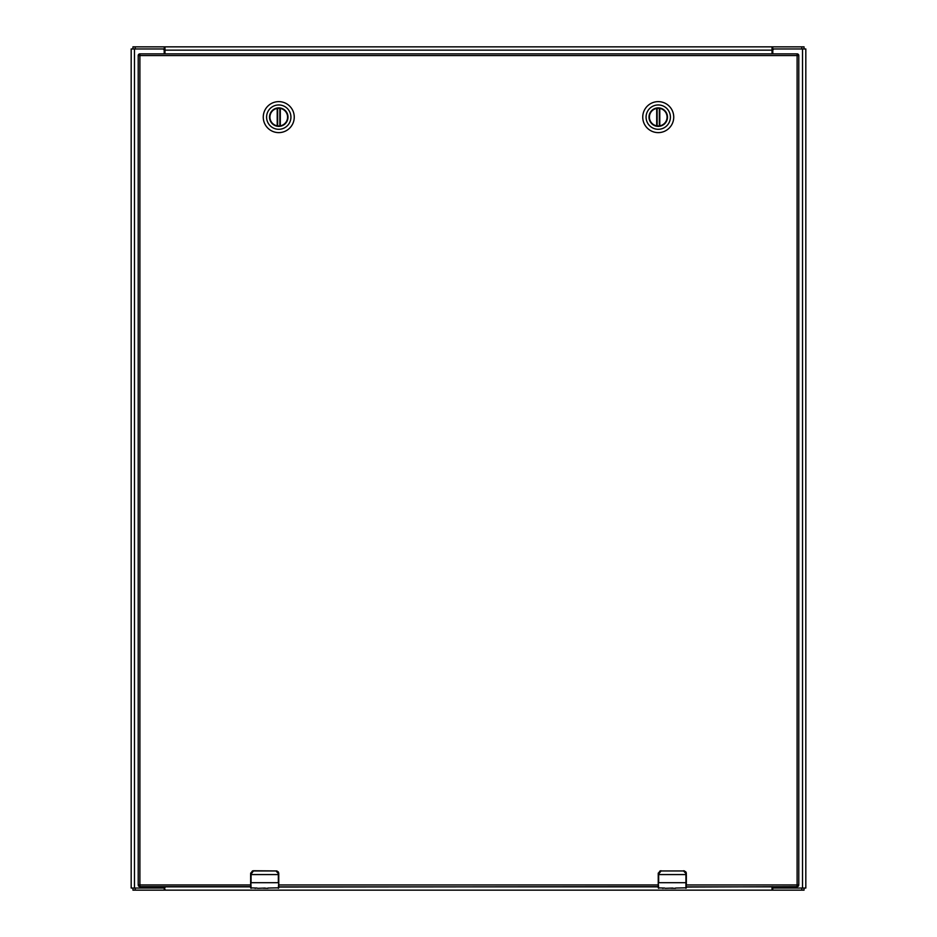 <?xml version="1.0" encoding="UTF-8"?>
<svg xmlns="http://www.w3.org/2000/svg" width="937" height="937" viewBox="0 0 937 937"><rect width="100%" height="100%" fill="white"/><g stroke="black" fill="none" stroke-linecap="round" stroke-linejoin="round"><path stroke-width="1.41" d="M164.209 53.877L164.209 50.645A1.687 1.687 0 0 0 162.523 48.958L131.18 48.958L131.18 888.042L162.523 888.042A1.687 1.687 0 0 0 164.186 886.636M772.814 886.636A1.687 1.687 0 0 0 774.477 888.042L805.82 888.042L805.82 48.958L774.477 48.958A1.687 1.687 0 0 0 772.791 50.645L772.791 53.877M131.18 888.042L131.18 48.958M164.971 886.636L164.268 890.15L132.949 890.15L132.949 888.042L132.949 890.15M804.051 888.042L804.051 890.15L164.268 890.15L164.268 888.042L135.197 888.042L135.197 890.15M164.971 889.283L164.971 890.15M772.029 890.15L772.029 886.636M801.803 890.15L801.803 888.042L772.732 888.042L772.732 890.15L772.029 889.283M164.268 888.042L164.971 887.726M772.732 888.042L772.029 887.726M772.029 53.877L772.029 47.717L772.732 46.85L804.051 46.85L804.051 48.958M132.949 46.85L132.949 48.958L132.949 46.85L772.732 46.85L772.732 48.958L801.803 48.958L801.803 46.85M772.029 47.717L772.029 46.85M164.971 46.85L164.971 53.877M135.197 46.85L135.197 48.958L164.268 48.958L164.268 46.85L164.971 47.717M772.732 48.958L772.029 49.274M164.268 48.958L164.971 49.274M278.757 108.212A8.913 8.913 0 0 1 287.671 117.125A8.913 8.913 0 0 1 278.757 126.038A8.913 8.913 0 0 1 269.844 117.125A8.913 8.913 0 0 1 278.757 108.212M278.757 107.884A9.241 9.241 0 0 1 287.999 117.125A9.241 9.241 0 0 1 278.757 126.366A9.241 9.241 0 0 1 269.516 117.125A9.241 9.241 0 0 1 278.757 107.884M278.757 129.294A12.169 12.169 0 0 1 266.588 117.125A12.169 12.169 0 0 1 278.757 104.956A12.169 12.169 0 0 1 290.927 117.125A12.169 12.169 0 0 1 278.757 129.294M278.757 101.629A15.496 15.496 0 0 0 263.262 117.125A15.496 15.496 0 0 0 278.757 132.621A15.496 15.496 0 0 0 294.253 117.125A15.496 15.496 0 0 0 278.757 101.629M277.657 125.909A8.855 8.855 0 0 0 279.858 125.909L280.304 125.839A8.855 8.855 0 0 0 280.304 108.411L279.858 125.909L279.858 108.341A8.855 8.855 0 0 0 277.657 108.341L277.211 108.411A8.855 8.855 0 0 0 277.211 125.839L277.657 108.341L277.657 125.909M658.242 108.212A8.913 8.913 0 0 1 667.156 117.125A8.913 8.913 0 0 1 658.242 126.038A8.913 8.913 0 0 1 649.329 117.125A8.913 8.913 0 0 1 658.242 108.212M658.242 107.884A9.241 9.241 0 0 1 667.484 117.125A9.241 9.241 0 0 1 658.242 126.366A9.241 9.241 0 0 1 649.001 117.125A9.241 9.241 0 0 1 658.242 107.884M658.242 129.294A12.169 12.169 0 0 1 646.073 117.125A12.169 12.169 0 0 1 658.242 104.956A12.169 12.169 0 0 1 670.412 117.125A12.169 12.169 0 0 1 658.242 129.294M658.242 101.629A15.496 15.496 0 0 0 642.747 117.125A15.496 15.496 0 0 0 658.242 132.621A15.496 15.496 0 0 0 673.738 117.125A15.496 15.496 0 0 0 658.242 101.629M657.142 125.909A8.855 8.855 0 0 0 659.343 125.909L659.789 125.839A8.855 8.855 0 0 0 659.789 108.411L659.343 108.341A8.855 8.855 0 0 0 657.142 108.341L656.696 108.411A8.855 8.855 0 0 0 656.696 125.839L657.142 108.341L657.142 125.909M659.343 125.909L659.343 108.341M658.242 884.95L278.757 884.95L278.757 874.572L251.069 874.572L251.069 882.701L278.336 882.701L278.336 873.507L275.946 870.965L253.458 870.965L250.647 874.572L250.647 887.901L257.054 888.042M267.947 888.042L278.757 887.819M265.136 888.042L257.628 888.323M267.947 888.323L267.01 888.323M278.757 887.058L658.242 886.636M278.757 887.901L278.757 873.565L276.965 870.941L253.458 870.754L252.44 870.941L250.647 873.565L253.458 870.965M263.227 888.241L267.806 888.323M256.75 888.065L254.981 888.323M251.069 888.323L250.647 873.565A2.811 2.811 0 0 1 250.706 873.015A2.811 2.811 0 0 0 250.647 873.565L251.069 873.507M275.946 870.965L278.757 873.565A2.811 2.811 0 0 0 278.699 873.015A2.811 2.811 0 0 1 278.757 873.565L278.336 873.507M278.629 872.722A2.811 2.811 0 0 0 278.031 871.679A2.811 2.811 0 0 1 278.629 872.722M686.352 887.058L797.106 886.636L797.106 884.95L686.352 884.95L686.352 874.572L658.664 874.572L658.664 882.701L685.931 882.701L685.931 873.507L683.541 870.965L661.053 870.965L658.242 874.572L658.242 887.901L664.649 888.042M675.542 888.042L686.352 887.819M672.731 888.042L665.223 888.323M675.542 888.323L674.605 888.323M685.931 873.507L686.352 873.565A2.811 2.811 0 0 0 686.294 873.015A2.811 2.811 0 0 1 686.352 873.565L683.541 870.754L684.56 870.941L686.352 874.572M685.931 888.323L685.931 882.701L686.352 887.901M670.822 888.241L675.401 888.323M664.345 888.065L662.576 888.323M658.242 874.572L658.242 873.565L661.053 870.754L660.035 870.941L658.242 873.565A2.811 2.811 0 0 1 658.301 873.015A2.811 2.811 0 0 0 658.242 873.565L658.664 873.507M683.541 870.965L661.053 870.965M686.224 872.722A2.811 2.811 0 0 0 685.626 871.679A2.811 2.811 0 0 1 686.224 872.722M138.207 91.662L138.207 86.368M138.207 854.146L138.207 848.863M798.792 86.368L798.792 91.662M798.792 848.863L798.792 854.146M250.647 886.636L139.894 886.636L139.894 884.95L250.647 884.95M138.207 884.95L138.207 55.564A1.687 1.687 0 0 1 139.894 53.877L797.106 53.877A1.687 1.687 0 0 1 798.792 55.564L798.792 884.95L797.106 884.95L797.106 55.564L139.894 55.564L139.894 884.95L138.207 884.95A1.687 1.687 0 0 0 139.894 886.636A1.687 1.687 0 0 1 138.207 884.95M797.106 886.636A1.687 1.687 0 0 0 798.792 884.95A1.687 1.687 0 0 1 797.106 886.636M134.471 888.042L134.471 48.958M802.529 48.958L802.529 888.042M772.029 886.859L686.352 886.859M658.242 886.859L278.757 886.859M250.647 886.859L164.971 886.859M164.971 50.141L772.029 50.141M277.211 125.839L277.211 108.411M280.304 108.411L280.304 125.839M656.696 125.839L656.696 108.411M659.789 108.411L659.789 125.839M278.757 882.701L278.336 888.323M658.242 882.701L658.664 888.323M798.792 55.564A1.687 1.687 0 0 0 797.106 53.877L797.106 55.564L798.792 55.564M139.894 53.877A1.687 1.687 0 0 0 138.207 55.564L139.894 55.564L139.894 53.877"/></g></svg>
